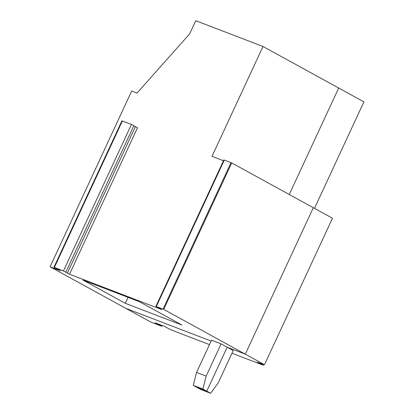<?xml version="1.0" encoding="UTF-8"?>
<svg xmlns="http://www.w3.org/2000/svg" width="414" height="414" viewBox="0 0 414 414"><rect width="100%" height="100%" fill="white"/><g stroke="black" fill="none" stroke-linecap="round" stroke-linejoin="round"><path stroke-width="0.62" d="M209.474 344.608L170.496 329.663L164.441 326.335L154.872 322.718L161.843 326.294L162.221 325.487M161.843 326.294L150.996 322.185L125.773 308.337L211.114 341.064L125.773 308.337L50.089 266.792L131.678 91.028L137.013 93.072L189.638 33.881L195.76 20.7L263.004 46.487L212.009 156.342L223.477 160.741M206.162 376.124L202.886 389.025L210.664 393.3L218.266 382.769L233.227 350.544L221.117 343.899L206.162 376.124L196.552 372.44L193.276 385.346L197.167 387.478L206.772 391.163L227.172 347.222L245.316 354.182L313.305 207.709L231.705 162.914L163.716 309.387L264.489 364.708L257.322 362.209L263.247 365.179L263.62 364.372M263.004 46.487L338.683 88.032L289.257 194.508L338.683 88.032L363.911 101.88L314.485 208.356M263.247 365.179L231.975 353.24M264.489 364.708L332.478 218.235L313.305 207.709L245.316 354.182L227.172 347.222L206.772 391.163L197.167 387.478L201.059 389.615L210.664 393.3M50.089 266.792L60.444 270.761L53.929 267.309L63.461 270.916L69.516 274.244L161.843 309.651L155.866 306.401L163.716 309.387M53.929 267.309L121.923 120.841L131.45 124.448L137.505 127.771L69.516 274.244M82.945 280.061L139.518 301.754L181.896 325.021L125.328 303.322L82.945 280.061M125.328 303.322L128.092 297.371M221.117 343.899L211.513 340.215L196.552 372.44M193.276 385.346L202.886 389.025M155.866 306.401L223.855 159.933L231.705 162.914M161.093 325.052L160.798 325.689M262.492 363.942L262.197 364.579M231.038 162.64L163.049 309.108M224.316 160.058L156.326 306.531M135.352 126.705L67.363 273.178M133.867 125.613L65.878 272.086M131.45 124.448L63.461 270.916M122.378 120.966L54.389 267.439"/></g></svg>
